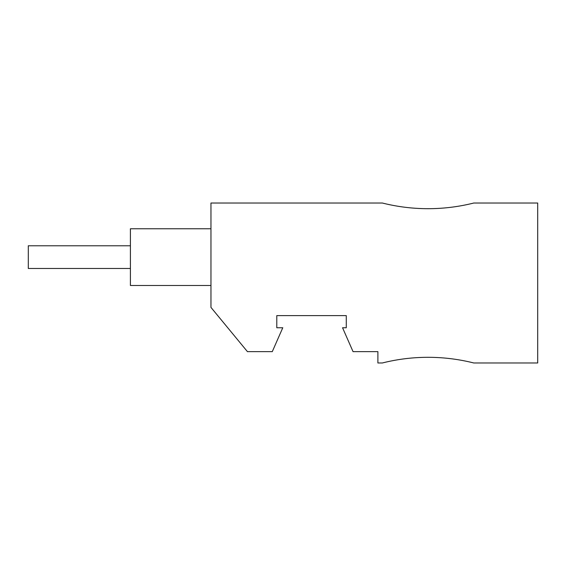<?xml version="1.0" encoding="UTF-8"?>
<svg xmlns="http://www.w3.org/2000/svg" width="566" height="566" viewBox="0 0 566 566"><rect width="100%" height="100%" fill="white"/><g stroke="black" fill="none" stroke-linecap="round" stroke-linejoin="round"><path stroke-width="0.85" d="M130.406 245.778L28.3 245.778L28.3 268.468L130.406 268.468M382.34 362.983A187.197 187.197 0 0 1 473.813 362.983L537.7 362.983L537.7 203.017L473.813 203.017A187.197 187.197 0 0 1 382.34 203.017L210.955 203.017L210.955 307.395L247.441 351.642L272.281 351.642L282.774 327.756L276.788 327.756L276.788 315.616L346.279 315.616L346.279 327.756L342.557 327.756L353.05 351.642L377.897 351.642L377.897 362.983L382.34 362.983M210.955 285.49L130.406 285.49L130.406 228.763L210.955 228.763"/></g></svg>
